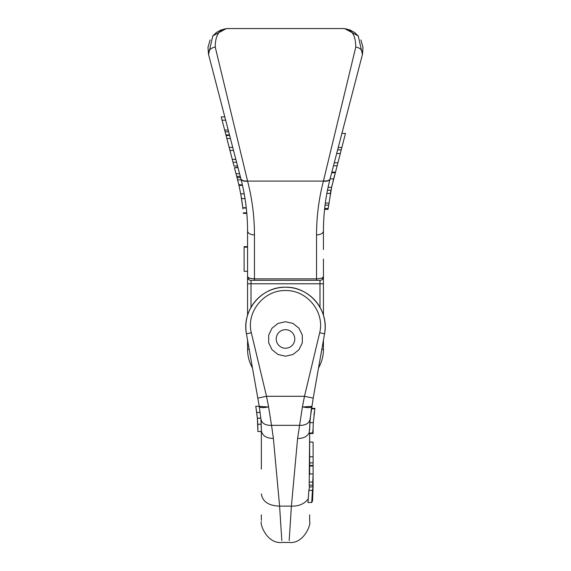 <?xml version="1.0" encoding="UTF-8"?>
<svg xmlns="http://www.w3.org/2000/svg" width="571" height="571" viewBox="0 0 571 571"><rect width="100%" height="100%" fill="white"/><g stroke="black" fill="none" stroke-linecap="round" stroke-linejoin="round"><path stroke-width="0.86" d="M324.564 209.371L328.032 209.371L331.615 187.309L345.484 133.371L341.915 133.371M330.081 178.887L333.65 178.887L334.556 175.404M331.68 172.756L335.241 172.756L335.091 173.327M330.281 193.89L330.93 190.55M331.009 190.172L330.909 190.65M331.052 189.972L332.201 184.711M332.864 181.971L333.435 179.708M341.201 149.852L337.632 149.852M341.808 147.504L338.246 147.504M330.994 190.214L327.476 190.214M330.373 193.405L326.869 193.405M340.245 153.513L336.683 153.513M337.839 162.778L334.271 162.778M337.054 165.776L333.493 165.776M326.776 193.89L326.883 193.305M329.496 181.214L330.009 179.18M331.615 187.309L328.082 187.309M328.803 203.083L325.32 203.083M328.525 205.16L325.049 205.16M328.125 208.486L324.656 208.486M319.988 307.312L319.988 280.325A3.447 3.447 0 0 0 323.436 276.878A3.447 3.447 0 0 1 319.988 280.325L316.541 280.325L316.541 234.888C316.562 216.666 318.854 198.729 323.422 181.086A6.895 3.89 14.6 0 0 330.095 178.837L330.166 178.587A6.895 3.89 -165.4 0 1 323.486 180.829L355.762 47.143C355.74 34.624 351.293 28.429 342.407 28.55L344.848 28.693L358.217 35.894L362.435 54.452L330.095 178.837C325.677 195.917 323.457 213.269 323.436 230.912L323.436 249.556M237.572 166.025L234.01 166.025L226.059 135.463L229.628 135.463M226.851 138.51L230.42 138.51M229.171 147.418L232.732 147.418M229.956 150.43L233.518 150.43M233.032 162.264L236.594 162.264M232.276 159.359L235.837 159.359M242.639 206.495L240.805 194.361M246.401 209.05L246.301 208.122L242.811 207.915M242.925 208.957L242.646 206.531M243.31 212.897L243.36 213.404L243.303 212.819L246.772 212.819M242.425 204.775L241.861 200.706M241.29 197.152L241.405 197.844M241.454 198.151L241.612 199.093M242.654 206.609L242.596 206.131M245.451 201.442L245.566 202.262M244.566 195.817L244.709 196.667M244.773 197.052L245.002 198.48M241.533 198.608L245.023 198.608L245.516 201.906M245.915 204.889L246.044 205.895M246.265 207.794L242.782 207.68M246.301 208.122L246.486 209.864M226.059 135.463L225.102 131.765L228.664 131.765M225.916 134.899L229.478 134.899M225.102 131.765L224.653 130.038L228.214 130.038M224.653 130.038L222.09 120.188L225.652 120.188M222.09 120.188L221.234 116.905L224.803 116.905M238.171 182.106L236.473 175.511M240.263 176.375L236.701 176.375L234.438 167.688L237.929 167.396M238.007 167.688L234.438 167.688L234.824 169.166M238.849 184.933L237.015 177.581L240.577 177.581L240.712 178.102M235.68 172.463L235.545 171.921M238.364 169.066L239.049 171.7M238.792 184.676L242.39 184.933M240.776 194.197L240.705 193.826L244.21 193.826M240.705 193.826L238.956 185.404L242.497 185.404M240.834 178.587A6.895 3.89 -14.6 0 0 247.514 180.829L215.238 47.143C215.26 34.624 219.707 28.429 228.593 28.55L226.152 28.693L212.783 35.894L208.565 54.452L240.905 178.837C245.323 195.917 247.543 213.269 247.564 230.912L247.564 276.878A3.447 3.447 0 0 0 251.012 280.325A3.447 3.447 0 0 1 247.564 276.878L247.564 283.773L247.564 271.304L244.11 271.304L244.11 246.651L247.564 246.651M244.11 247.157L247.564 247.157M247.564 259.084L247.564 315.335A39.663 39.663 0 0 0 246.444 333.785C241.612 309.76 262.21 286.506 285.5 287.227C308.79 286.506 329.388 309.76 324.556 333.785A39.663 39.663 0 0 0 285.5 287.227A39.663 39.663 0 0 0 246.444 333.785L257.792 398.108L266.521 396.295L268.591 406.866C263.181 407.994 260.069 407.83 259.255 406.388L257.792 398.108M323.436 259.084L323.436 315.335A39.663 39.663 0 0 1 324.556 333.785L313.208 398.108L304.479 396.295L302.409 406.866C307.819 407.994 310.931 407.83 311.745 406.388L311.416 408.336L314.906 408.336L314.828 408.843L314.906 408.336M251.012 307.312L251.012 280.325L254.459 280.325L254.459 278.869L317.312 278.855L321.937 278.12L323.436 276.878L322.315 279.426M323.436 340.13L323.436 349.309A37.936 37.936 0 0 1 318.525 367.988M355.762 47.143A6.895 5.503 14.6 0 1 362.435 54.452L363.035 47.407L360.893 39.941M358.345 36.037L354.598 32.497L350.087 30.013L344.92 28.7M316.541 234.888A6.895 3.976 -0 0 0 323.436 230.912M247.564 268.634L247.564 283.773L323.436 283.773L323.436 268.634M247.564 230.912A6.895 3.976 180 0 0 254.459 234.888L254.459 278.869L249.584 278.284L247.564 276.878L248.685 279.426M316.541 280.325L254.459 280.325M252.475 367.988A37.936 37.936 0 0 1 247.564 349.309L247.564 340.13M215.238 47.143A6.895 5.503 165.4 0 0 208.565 54.452L207.965 47.407L210.107 39.941M212.655 36.037L216.402 32.497L220.913 30.013L226.08 28.7M254.459 234.888C254.438 216.666 252.146 198.729 247.578 181.086A6.895 3.89 165.4 0 1 240.905 178.837M342.543 28.55L228.457 28.55M285.5 321.716L292.98 323.422L298.983 328.211L302.316 335.12L302.316 342.8L298.983 349.709L292.98 354.498L285.5 356.204L278.02 354.498L272.017 349.709L268.684 342.8L268.684 335.12L272.017 328.211L278.02 323.422L285.5 321.716M313.094 487.227L312.544 500.831L311.709 502.516L312.451 490.311L313.094 487.227L313.094 477.406M313.094 465.301L313.094 442.082L309.646 442.082L309.646 433.496L313.094 433.496L313.094 430.37L313.029 432.989L312.665 432.989L313.108 428.236A134.513 134.513 0 0 1 313.315 422.64L314.828 408.843L311.338 408.843L309.86 422.64L313.315 422.64A134.513 134.513 0 0 0 313.108 428.236L312.672 432.946M312.787 494.907L313.094 485.942M313.094 474.587L312.722 482.074L312.865 486.92L313.094 485.093L313.094 463.01M313.094 430.134L313.108 428.486M313.108 428.35L313.172 425.809M313.943 415.245L314.407 411.605M313.179 425.538L313.144 426.551M312.865 486.92L309.375 486.92L309.204 485.136L309.646 432.989L309.646 474.587M312.722 485.136L309.204 485.136M313.094 473.93L309.646 473.93L309.646 471.096M309.646 469.605L309.646 465.486L313.094 465.486M311.709 502.516L307.976 502.516L308.868 490.318L309.646 486.92M312.451 490.311L308.875 490.311M313.094 456.8L309.646 456.8M313.094 462.895L309.646 462.895M312.665 432.989L309.089 432.989L309.66 428.186A137.961 137.961 0 0 1 309.86 422.64M309.753 424.867L309.703 426.309M309.66 428.343L309.646 430.37M309.675 427.551L309.682 427.179M309.703 426.266L309.946 421.191M309.646 430.213L309.967 420.92M309.561 432.989L309.089 432.989M302.409 406.866L297.605 438.435L291.41 506.12L289.176 540.53M261.354 521.758C259.662 523.336 266.714 544.263 282.045 542.443L288.955 542.45C304.286 544.263 311.338 523.336 309.646 521.758L309.646 514.856M297.605 438.435C303.051 438.599 306.884 436.765 309.097 432.939M309.646 433.496L309.646 442.082M261.354 431.519L257.906 431.519L257.357 418.215A134.513 134.513 0 0 0 257.35 418.122L256.101 408.401M256.615 411.777L256.707 412.412M256.986 414.625L256.693 412.333M257.321 417.794L257.2 416.566M256.243 409.271L256.308 409.678M256.315 409.728L256.415 410.399M256.65 412.005L256.707 412.426L260.183 412.426M256.643 411.977L256.572 411.477M256.4 410.271L256.3 409.621M257.649 422.09L257.535 420.399M257.485 419.678L257.421 418.9M257.892 428.357L257.878 427.658M257.821 425.552L257.764 424.167M257.792 424.853L257.842 426.266M257.871 427.351L257.899 428.75M261.061 421.362L261.354 430.37L260.89 419.05L259.241 406.281L255.737 406.281M260.968 420.006L260.997 420.392M257.364 418.257L260.819 418.215M257.35 418.122L260.811 418.122M261.34 428.1L261.347 428.6M261.325 427.415L261.311 426.894M261.111 422.09L261.218 424.167M261.29 425.952L261.304 426.665M256.229 409.179L256.329 409.821A134.513 134.513 0 0 0 255.858 406.987L255.815 406.709M257.214 416.744L256.822 413.283M257.671 422.34L257.371 418.35M257.906 429.214L257.749 423.868M257.849 426.359L257.814 425.302M257.799 424.881L257.614 421.462M257.878 427.472L257.899 428.828M257.735 423.603L257.842 426.123M257.357 418.236L257.435 419.078M261.125 422.347L261.19 423.546M257.642 421.876A134.513 134.513 0 0 0 257.421 418.943M257.521 396.574L257.921 398.808M268.591 406.866L271.539 425.338C265.394 425.502 261.846 423.404 260.89 419.05M309.66 428.186L310.11 419.05C309.154 423.404 305.606 425.502 299.461 425.338L271.539 425.338L273.395 438.435C266.136 438.285 262.125 435.594 261.354 430.37L261.354 469.091M261.354 520.417L261.354 514.856M273.395 438.435L279.59 506.12L281.824 540.53M268.62 406.995L259.255 406.388L258.927 404.504M313.079 398.808L313.479 396.574L313.079 398.808M310.11 419.05L313.208 398.108M302.38 406.995L311.745 406.388M285.5 348.239A9.279 9.279 0 0 1 277.463 334.32A9.279 9.279 0 0 1 293.537 334.32A9.279 9.279 0 0 1 285.5 348.239M236.009 173.72L239.57 173.72M237.607 179.865L241.169 179.865M321.823 349.309L323.436 349.309M323.422 181.086L247.578 181.086M249.177 349.309L247.564 349.309M311.987 498.697L312.73 496.677M312.722 482.074L309.197 482.074M313.094 465.993L309.646 465.993M261.354 493.901C262.524 501.659 268.598 505.735 279.59 506.12L291.41 506.12C298.99 506.299 304.629 503.822 308.326 498.69M257.771 424.239L261.218 424.239M324.556 333.785L319.681 332.765C325.006 311.944 306.92 289.89 285.5 290.568C264.08 289.89 245.994 311.944 251.319 332.765L246.444 333.785M251.319 332.765L266.521 396.295L304.479 396.295L319.681 332.765M335.405 172.135L331.837 172.135M240.712 193.869L244.217 193.869M243.36 213.404L246.822 213.404M354.598 32.497L350.087 30.013M363.035 47.407L360.886 39.927M344.848 28.693L342.464 28.55M338.617 146.069L351.044 98.276M220.913 30.013L216.402 32.497M210.114 39.927L207.965 47.407M228.536 28.55L226.152 28.693M219.956 98.276L232.383 146.069"/></g></svg>
